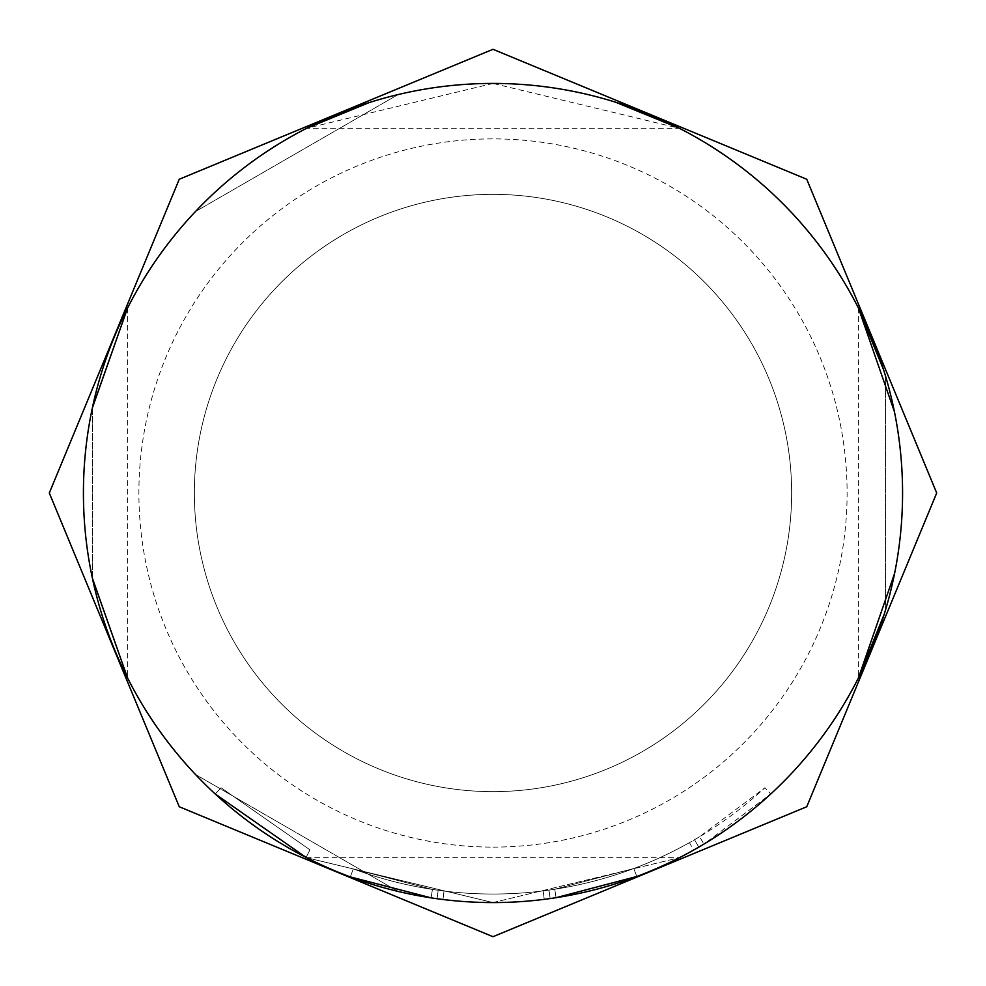 <?xml version="1.0" encoding="UTF-8"?>
<svg xmlns="http://www.w3.org/2000/svg" width="986" height="986" viewBox="0 0 986 986"><rect width="100%" height="100%" fill="white"/><g stroke="black" fill="none" stroke-linecap="round" stroke-linejoin="round"><path stroke-width="0.74" stroke-dasharray="4.93 3.7" d="M306.067 857.426L309.961 849.833L221.049 787.74L309.961 849.833L306.067 857.426L215.256 794.013L221.049 787.74L215.256 794.013M350.313 876.911A409.572 409.572 0 0 0 493 902.572A409.572 409.572 0 0 1 350.313 876.911A409.572 409.572 0 0 0 493 902.572A409.572 409.572 0 0 1 431.116 897.864A409.572 409.572 0 0 0 493 902.572A409.572 409.572 0 0 1 431.116 897.864A409.572 409.572 0 0 0 493 902.572A409.572 409.572 0 0 1 350.313 876.911L353.296 868.912L350.313 876.911A409.572 409.572 0 0 0 493 902.572A409.572 409.572 0 0 1 431.116 897.864L432.41 889.434A401.031 401.031 0 0 0 493 894.031A401.031 401.031 0 0 1 443.996 891.036L442.948 899.503L443.996 891.036A401.031 401.031 0 0 0 493 894.031A401.031 401.031 0 0 1 353.296 868.912L350.313 876.911L353.296 868.912A401.031 401.031 0 0 0 493 894.031A401.031 401.031 0 0 1 353.296 868.912L350.313 876.911L353.296 868.912A401.031 401.031 0 0 0 493 894.031A401.031 401.031 0 0 1 443.996 891.036A401.031 401.031 0 0 0 493 894.031A401.031 401.031 0 0 1 432.41 889.434L431.116 897.864L432.41 889.434A401.031 401.031 0 0 0 493 894.031A401.031 401.031 0 0 1 432.41 889.434L431.116 897.864L432.41 889.434A401.031 401.031 0 0 0 493 894.031A401.031 401.031 0 0 1 443.996 891.036L442.948 899.503L437.032 898.727L442.948 899.503L437.032 898.727L442.948 899.503L443.996 891.036L438.191 890.272L443.996 891.036A401.031 401.031 0 0 0 493 894.031A401.031 401.031 0 0 1 353.296 868.912L350.313 876.911L353.296 868.912A401.031 401.031 0 0 0 493 894.031A401.031 401.031 0 0 1 432.41 889.434L353.296 868.912L432.41 889.434L353.296 868.912L432.41 889.434L353.296 868.912L432.41 889.434L431.116 897.864L350.313 876.911A409.572 409.572 0 0 0 902.572 493A409.572 409.572 0 0 0 493 83.428A409.572 409.572 0 0 0 83.428 493A409.572 409.572 0 0 0 493 902.572A409.572 409.572 0 0 0 902.572 493A409.572 409.572 0 0 0 493 83.428L679.379 128.303L306.621 128.303L493 83.428A409.572 409.572 0 0 0 83.428 493A409.572 409.572 0 0 0 636.796 876.492L556.055 897.691L636.796 876.492A409.572 409.572 0 0 1 493 902.572A409.572 409.572 0 0 0 636.796 876.492A409.572 409.572 0 0 1 493 902.572A409.572 409.572 0 0 0 556.055 897.691A409.572 409.572 0 0 1 493 902.572A409.572 409.572 0 0 0 703.942 844.078L770.744 794.013A409.572 409.572 0 0 1 698.803 847.11L694.514 839.727L698.803 847.11M431.116 897.864A409.572 409.572 0 0 0 693.614 850.08L689.436 842.636L694.514 839.727A401.031 401.031 0 0 0 764.951 787.74L770.744 794.013L764.951 787.74L699.542 836.757L703.942 844.078M306.621 857.697L493 902.572A409.572 409.572 0 0 1 442.948 899.503A409.572 409.572 0 0 0 493 902.572A409.572 409.572 0 0 1 442.948 899.503A409.572 409.572 0 0 0 493 902.572A409.572 409.572 0 0 1 442.948 899.503A409.572 409.572 0 0 0 544.235 899.355L550.151 898.566A409.572 409.572 0 0 0 636.796 876.492A409.572 409.572 0 0 1 493 902.572A409.572 409.572 0 0 0 556.055 897.691L554.748 889.249L633.801 868.506L636.796 876.492A409.572 409.572 0 0 1 493 902.572A409.572 409.572 0 0 0 636.796 876.492A409.572 409.572 0 0 1 493 902.572A409.572 409.572 0 0 0 636.796 876.492A409.572 409.572 0 0 1 493 902.572L679.379 857.697L493 902.572A409.572 409.572 0 0 0 902.572 493A409.572 409.572 0 0 0 493 83.428A409.572 409.572 0 0 0 83.428 493A409.572 409.572 0 0 0 493 902.572L306.621 857.697L679.379 857.697M442.948 899.503L437.032 898.727L438.191 890.272L437.032 898.727M885.502 376.011L885.502 609.989L885.502 376.011M493 791.647A298.647 298.647 0 0 0 791.647 493A298.647 298.647 0 0 0 493 194.353A298.647 298.647 0 0 0 194.353 493A298.647 298.647 0 0 0 493 791.647A298.647 298.647 0 0 0 791.647 493A298.647 298.647 0 0 0 493 194.353A298.647 298.647 0 0 0 194.353 493A298.647 298.647 0 0 0 493 791.647M398.073 891.418L195.425 774.417L398.073 891.418M195.425 211.583L398.073 94.582L195.425 211.583M92.462 407.477L92.376 578.141M92.474 578.572L92.339 408.031M127.576 308.026L127.576 677.974M699.542 836.757A401.031 401.031 0 0 1 493 894.031A401.031 401.031 0 0 0 633.801 868.506A401.031 401.031 0 0 1 493 894.031A401.031 401.031 0 0 0 633.801 868.506A401.031 401.031 0 0 1 493 894.031A401.031 401.031 0 0 0 633.801 868.506A401.031 401.031 0 0 1 493 894.031A401.031 401.031 0 0 0 543.163 890.888L548.968 890.111L543.163 890.888L544.235 899.355A409.572 409.572 0 0 1 493 902.572A409.572 409.572 0 0 0 544.235 899.355L550.151 898.566L548.968 890.111A401.031 401.031 0 0 0 633.801 868.506L636.796 876.492L633.801 868.506L636.796 876.492L633.801 868.506L636.796 876.492L633.801 868.506L636.796 876.492L633.801 868.506L636.796 876.492L633.801 868.506L554.748 889.249L556.055 897.691L554.748 889.249L633.801 868.506L636.796 876.492M550.151 898.566L548.968 890.111L550.151 898.566L548.968 890.111L543.163 890.888A401.031 401.031 0 0 1 493 894.031A401.031 401.031 0 0 0 554.748 889.249A401.031 401.031 0 0 1 493 894.031A401.031 401.031 0 0 0 689.436 842.636M543.163 890.888L544.235 899.355L543.163 890.888A401.031 401.031 0 0 1 493 894.031A401.031 401.031 0 0 0 554.748 889.249M493 894.031A401.031 401.031 0 0 0 633.801 868.506A401.031 401.031 0 0 1 493 894.031A401.031 401.031 0 0 0 633.801 868.506A401.031 401.031 0 0 1 493 894.031M493 902.572A409.572 409.572 0 0 0 902.572 493A409.572 409.572 0 0 0 493 83.428M493 847.11A354.11 354.11 0 0 0 847.11 493A354.11 354.11 0 0 0 493 138.89A354.11 354.11 0 0 0 138.89 493A354.11 354.11 0 0 0 493 847.11M858.424 308.026L858.424 677.974"/><path stroke-width="1.48" d="M350.313 876.911L431.116 897.864M493 83.428A409.572 409.572 0 0 0 83.428 493A409.572 409.572 0 0 0 493 902.572A409.572 409.572 0 0 0 902.572 493A409.572 409.572 0 0 0 493 83.428M215.256 794.013L306.067 857.426M556.055 897.691L636.796 876.492M693.614 850.08L698.803 847.11M437.032 898.727L442.948 899.503M894.598 573.408L858.424 677.974L884.257 614.142M894.401 411.618L858.424 308.026L883.739 370.181M679.379 128.303L615.4 102.125M306.621 128.303L369.097 102.606M92.339 408.031L127.576 308.026L92.462 407.477M92.376 578.141L127.576 677.974L92.474 578.572M544.235 899.355L550.151 898.566M493 936.7L806.745 806.745L936.7 493L806.745 179.255L493 49.3L179.255 179.255L49.3 493.012L179.255 806.745L493 936.7"/></g></svg>

